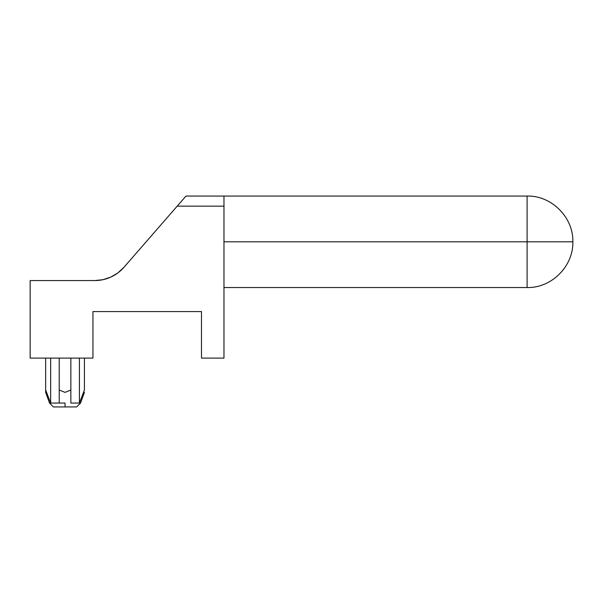 <?xml version="1.0" encoding="UTF-8"?>
<svg xmlns="http://www.w3.org/2000/svg" width="603" height="603" viewBox="0 0 603 603"><rect width="100%" height="100%" fill="white"/><g stroke="black" fill="none" stroke-linecap="round" stroke-linejoin="round"><path stroke-width="0.9" d="M45.655 392.38L45.655 358.099L45.655 392.38L45.655 390.02L45.655 392.38L49.529 403.06L45.655 392.38L45.655 390.02L50.667 403.06L59.222 403.06L49.529 403.06L50.667 403.06L45.655 390.02M65.041 403.06L65.041 406.942L76.664 406.942L53.411 406.942L65.041 406.942L65.041 403.06L59.222 403.06L65.041 403.06M70.853 390.02L70.853 403.06L79.415 403.06L84.42 390.02L84.42 358.099L84.42 390.02L79.415 403.06L80.546 403.06L70.853 403.06L70.853 358.099L70.853 390.02L65.034 392.38L59.222 390.02L65.034 392.38L59.222 390.02L65.034 392.38L70.853 390.02L65.034 392.38M527.105 241.803L572.85 241.803L527.105 241.803L527.105 287.548L527.105 196.058C551.549 195.432 573.476 217.359 572.85 241.803C573.483 266.24 551.557 288.174 527.105 287.548L527.105 241.803L223.969 241.803L527.105 241.803L527.105 196.058L527.105 241.803L572.85 241.803L527.105 241.803M50.667 358.099L50.667 403.06L50.667 358.099M79.415 403.06L79.415 358.099L79.415 403.06M59.222 358.099L59.222 403.06L59.222 358.099M30.15 358.099L92.945 358.099L92.945 311.578L201.485 311.578L201.485 358.099L223.969 358.099L223.969 196.058L185.98 196.058L123.992 267.257L117.932 272.88L110.816 277.086L102.977 279.686L94.754 280.568L30.15 280.568L30.15 358.099L92.945 358.099L92.945 311.578L201.485 311.578L201.485 358.099L223.969 358.099L223.969 206.143L177.207 206.143L123.992 267.257A38.765 38.765 0 0 1 94.754 280.568L30.15 280.568L30.15 358.099M110.816 277.086L102.977 279.686L94.754 280.568M183.41 199.013L180.568 202.284L183.41 199.013M177.207 206.143L180.568 202.284L177.207 206.143L223.969 206.143L223.969 196.058L185.98 196.058L185.317 196.827M84.42 392.38L80.546 403.06L76.664 406.942M223.969 196.058L527.105 196.058M223.969 287.548L527.105 287.548M49.529 403.06L53.411 406.942"/></g></svg>

